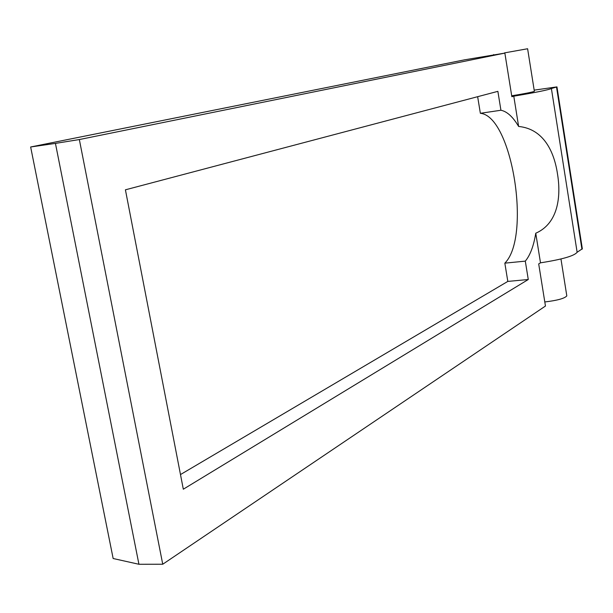 <?xml version="1.0" encoding="UTF-8"?>
<svg xmlns="http://www.w3.org/2000/svg" width="613" height="613" viewBox="0 0 613 613"><rect width="100%" height="100%" fill="white"/><g stroke="black" fill="none" stroke-linecap="round" stroke-linejoin="round"><path stroke-width="0.92" d="M30.65 146.982L113.152 558.512L138.936 564.274L55.438 143.396L30.65 146.982L464.623 59.821L504.859 53.101L511.855 96.716L513.778 96.18L518.629 126.454C512.966 116.884 507.066 111.482 500.928 110.248L497.871 91.345L125.412 189.815L183.318 489.212L528.276 279.513L507.817 281.413L180.483 474.562M55.438 143.396L79.345 139.549L504.859 53.101M79.345 139.549L162.744 564.236L545.455 306.04L538.697 263.904L540.497 262.831C562.106 259.445 574.32 255.92 577.132 252.265L582.327 248.763M528.276 279.513L525.303 261.13C530.214 255.223 533.701 245.92 535.754 233.231L540.497 262.831M513.778 96.18C535.639 92.494 548.183 89.95 551.394 88.533L556.956 86.893L534.176 90.134M511.709 95.781C524.33 93.751 531.877 92.272 534.367 91.345L534.352 91.268M138.936 564.274L162.744 564.236M577.132 252.249L551.394 88.525L577.132 252.265M535.754 233.231C558.558 223.239 561.14 195.739 557.485 173.916C554.221 151.809 543.662 128.922 518.629 126.454M525.303 261.13L504.836 263.153L507.817 281.413M504.836 263.153C531.379 236.917 512.1 116.072 480.362 113.298L500.928 110.248M477.65 96.693L480.362 113.298M566.764 295.581L566.81 295.887C564.627 298.454 557.294 300.47 544.804 301.956M504.507 52.887L527.609 48.749L504.507 52.887M556.512 87.069L581.944 249.299M556.956 86.893L582.35 248.886M560.956 258.977L566.81 295.887M534.367 91.345L527.609 48.749M493.687 54.971L493.618 54.572"/></g></svg>
